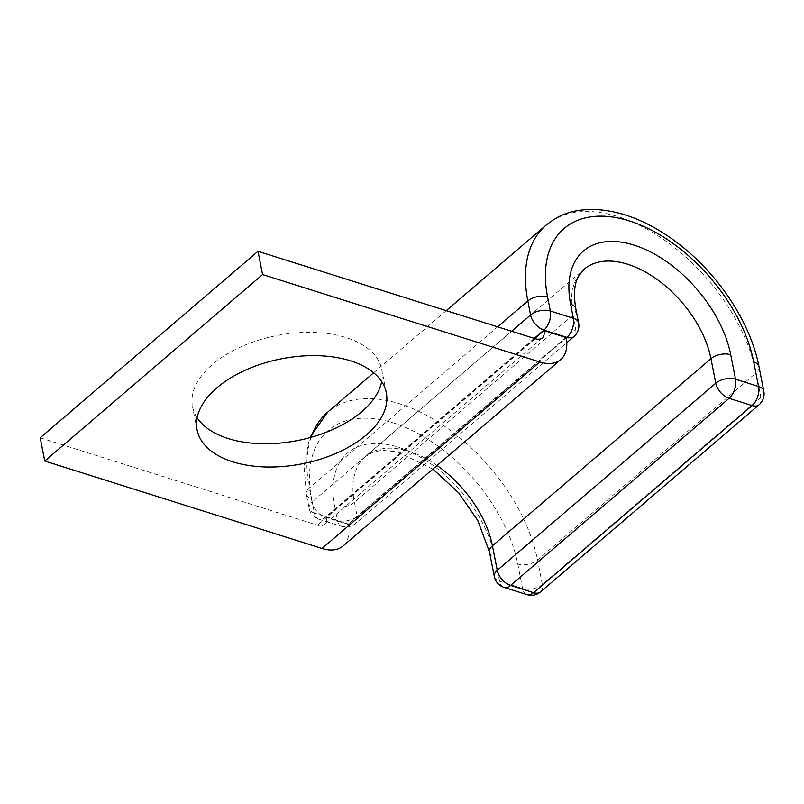 <?xml version="1.0" encoding="UTF-8"?>
<svg xmlns="http://www.w3.org/2000/svg" width="804" height="804" viewBox="0 0 804 804"><rect width="100%" height="100%" fill="white"/><g stroke="black" fill="none" stroke-linecap="round" stroke-linejoin="round"><path stroke-width="0.6" stroke-dasharray="4.02 3.01" d="M197.141 417.799A96.42 53.516 -11.1 0 1 192.518 406.623A96.42 53.516 -11.1 0 1 241.029 346.815A96.42 53.516 -11.1 0 1 346.082 337.59A96.42 53.516 -11.1 0 1 381.749 369.498A96.42 53.516 -11.1 0 1 381.679 381.588M534.7 338.544L326.223 517.052L348.303 524.017A42.753 25.366 49.4 0 1 342.976 546.047M40.2 437.788L317.459 525.203A14.251 8.452 49.4 0 0 324.444 524.399A14.251 8.452 49.4 0 0 326.223 517.052M566.106 337.529L348.303 524.017M535.253 338.715L317.459 525.203M546.177 225.08A147.243 87.375 49.4 0 1 665.22 240.627A147.243 87.375 49.4 0 1 756.051 372.895L537.524 560.006A14.251 7.909 168.9 0 1 517.766 563.986A132.992 78.923 49.4 0 0 393.407 422.934A132.992 78.923 49.4 0 0 311.64 498.993A14.251 7.909 -11.1 0 1 306.374 494.279A14.251 7.909 -11.1 0 1 309.309 488.048L312.073 502.108L511.605 331.258M311.078 437.326A147.243 87.375 49.4 0 0 309.309 488.048L497.596 326.846M311.64 498.993L314.404 513.052A14.251 7.909 -11.1 0 1 309.128 508.329A14.251 7.909 -11.1 0 1 312.073 502.108A14.251 8.452 -130.6 0 0 325.399 517.223L348.403 524.469L566.187 337.992M575.865 308.937A14.251 7.909 -11.1 0 1 572.93 315.158L354.403 502.269L357.157 516.319A14.251 7.909 -11.1 0 1 337.409 520.299L314.404 513.052A14.251 8.301 107.5 0 0 318.826 519.183A14.251 8.301 107.5 0 0 325.399 517.223L534.248 338.394M437.064 465.486A89.053 52.853 49.4 0 0 365.498 456.381A89.053 52.853 49.4 0 0 354.403 502.269A14.251 7.909 -11.1 0 1 334.645 506.249L337.409 520.299A14.251 8.301 107.5 0 0 341.831 526.429L318.826 519.183A14.251 14.251 0 0 1 309.128 508.329L306.374 494.279L304.023 465.878L309.721 437.708M432.874 469.074L397.658 451.918L382.372 450.32L373.81 451.818L365.498 456.381L584.026 269.27A89.053 52.853 49.4 0 0 572.93 315.158L575.684 329.218L357.157 516.319A14.251 8.452 -130.6 0 1 355.388 523.665A14.251 8.452 -130.6 0 1 348.403 524.469A14.251 8.301 107.5 0 1 341.831 526.429A14.251 14.251 0 0 0 355.388 523.665L566.76 342.685M578.629 322.987A14.251 7.909 -11.1 0 1 575.684 329.218A14.251 8.452 -130.6 0 1 573.915 336.554M763.8 391.196A14.251 7.909 -11.1 0 1 760.855 397.417L542.338 584.528L537.524 560.006A147.243 87.375 49.4 0 0 446.692 427.738A147.243 87.375 49.4 0 0 327.65 412.181M489.495 552.016A14.251 7.909 168.9 0 0 494.761 556.73A103.304 61.305 49.4 0 0 398.161 447.165A103.304 61.305 49.4 0 0 334.645 506.249M759.087 404.764A14.251 8.452 -130.6 0 0 760.855 397.417L756.051 372.895A14.251 7.909 168.9 0 0 758.986 366.674M540.559 591.875A14.251 8.452 -130.6 0 0 542.338 584.528A14.251 7.909 -11.1 0 1 522.58 588.508L499.575 581.252A14.251 7.909 -11.1 0 1 494.309 576.538M517.766 563.986L522.58 588.508A14.251 8.301 -72.5 0 0 527.012 594.638M494.761 556.73L499.575 581.252A14.251 8.301 -72.5 0 0 504.007 587.382M197.08 429.889L192.518 406.623M542.238 337.911L324.444 524.399M386.312 392.764L381.749 369.498M373.669 372.785L446.24 310.645"/><path stroke-width="1.21" d="M381.679 381.588A96.42 53.516 -11.1 0 1 323.67 433.225A96.42 53.516 -11.1 0 1 228.175 438.542A96.42 53.516 -11.1 0 1 197.141 417.799M350.644 360.845A96.42 53.516 168.9 0 0 245.592 370.071A96.42 53.516 168.9 0 0 197.08 429.889A96.42 53.516 168.9 0 0 232.738 461.797A96.42 53.516 168.9 0 0 337.791 452.572A96.42 53.516 168.9 0 0 386.312 392.764A96.42 53.516 168.9 0 0 350.644 360.845M258.004 251.3L40.2 437.788L44.763 461.044L262.566 274.566L258.004 251.3L535.253 338.715A14.251 8.452 49.4 0 0 542.238 337.911A14.251 8.452 49.4 0 0 544.017 330.565L534.7 338.544M44.763 461.044L322.022 548.469A42.753 25.366 49.4 0 0 342.976 546.047L560.78 359.559A42.753 25.366 49.4 0 0 566.106 337.529L544.017 330.565M262.566 274.566L539.816 361.981A42.753 25.366 49.4 0 0 560.78 359.559M539.816 361.981L322.022 548.469M511.605 331.258L530.6 314.997A14.251 7.909 -11.1 0 1 550.348 311.017L573.352 318.273A14.251 7.909 -11.1 0 1 578.629 322.987L575.865 308.937C573.453 294.807 574.267 284.033 578.317 276.636L584.026 269.27A89.053 52.853 49.4 0 1 656.024 278.676A89.053 52.853 49.4 0 1 710.957 358.684L492.43 545.785A14.251 7.909 168.9 0 0 489.495 552.016L477.737 520.399L458.571 492.741L432.874 469.074M497.596 326.846L527.836 300.947L530.6 314.997A14.251 8.452 -130.6 0 0 543.916 330.112L534.248 338.394M489.495 552.016L494.309 576.538A14.251 7.909 -11.1 0 1 497.244 570.307L715.771 383.206L710.957 358.684A14.251 7.909 168.9 0 1 730.715 354.705A103.304 61.305 49.4 0 0 634.115 245.14A103.304 61.305 49.4 0 0 570.599 304.224L573.352 318.273A14.251 8.301 107.5 0 1 566.92 337.368L543.916 330.112A14.251 8.301 107.5 0 0 550.348 311.017L547.594 296.967A14.251 7.909 -11.1 0 0 527.836 300.947A147.243 87.375 49.4 0 1 546.177 225.08L446.24 310.645M570.599 304.224A14.251 7.909 -11.1 0 1 575.865 308.937M309.721 437.708L327.65 412.181A147.243 87.375 49.4 0 0 311.078 437.326M546.177 225.08C558.468 215.502 569.172 210.135 591.171 209.362C621.613 209.834 652.215 222.467 682.988 247.26C721.067 277.983 751.016 324.665 758.986 366.674A14.251 7.909 168.9 0 0 753.72 361.961L758.534 386.483A14.251 8.301 -72.5 0 1 752.102 405.568A14.251 8.452 -130.6 0 0 759.087 404.764L540.559 591.875A14.251 8.452 -130.6 0 1 533.575 592.679A14.251 8.301 -72.5 0 1 527.012 594.638L504.007 587.382A14.251 8.301 -72.5 0 0 510.57 585.423L533.575 592.679L752.102 405.568L729.097 398.322L510.57 585.423A14.251 8.452 -130.6 0 1 497.244 570.307L492.43 545.785A89.053 52.853 49.4 0 0 437.064 465.486M753.72 361.961A132.992 78.923 49.4 0 0 629.361 220.909A132.992 78.923 49.4 0 0 547.594 296.967M730.715 354.705L735.519 379.227A14.251 8.301 -72.5 0 1 729.097 398.322A14.251 8.452 -130.6 0 1 715.771 383.206A14.251 7.909 -11.1 0 1 735.519 379.227L758.534 386.483A14.251 7.909 -11.1 0 1 763.8 391.196L758.986 366.674M566.187 337.992L566.92 337.368A14.251 8.452 -130.6 0 0 573.915 336.554A14.251 14.251 0 0 0 578.629 322.987M327.65 412.181L373.669 372.785M566.76 342.685L573.915 336.554M759.087 404.764A14.251 14.251 0 0 0 763.8 391.196M527.012 594.638A14.251 14.251 0 0 0 540.559 591.875M494.309 576.538A14.251 14.251 0 0 0 504.007 587.382"/></g></svg>
